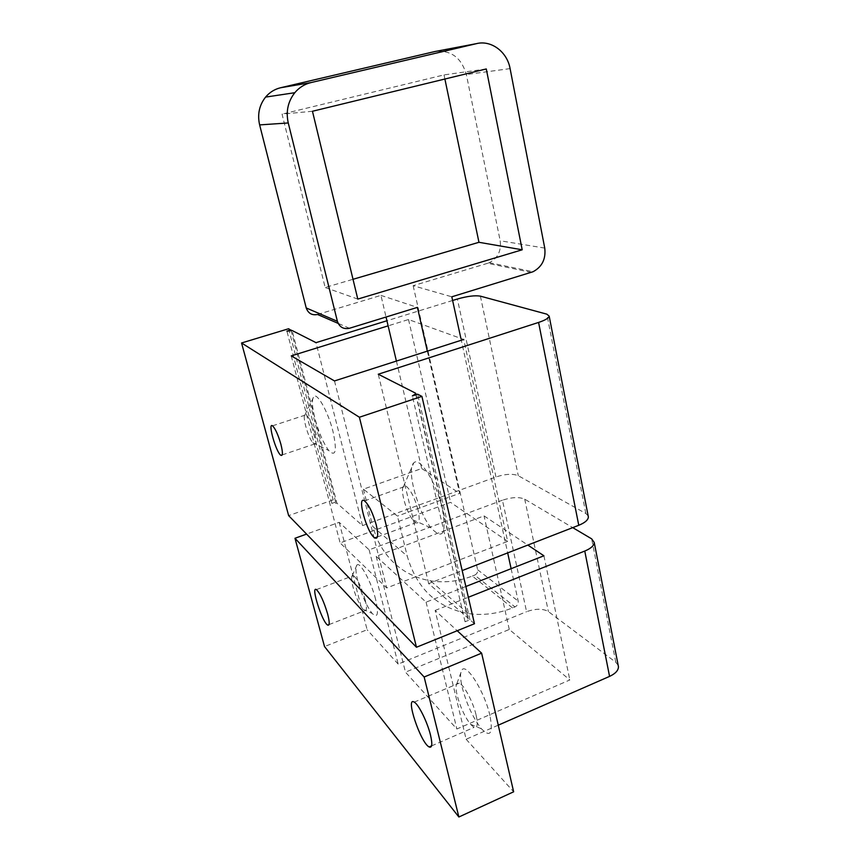 <?xml version="1.0" encoding="UTF-8"?>
<svg xmlns="http://www.w3.org/2000/svg" width="860" height="860" viewBox="0 0 860 860"><rect width="100%" height="100%" fill="white"/><g stroke="black" fill="none" stroke-linecap="round" stroke-linejoin="round"><path stroke-width="0.64" stroke-dasharray="4.3 3.22" d="M618.179 665.328L615.782 662.254L548.4 611.589C542.918 608.461 535.64 608.493 526.578 611.686L502.433 500.208C511.818 497.134 519.246 496.79 524.718 499.176L572.738 527.631M502.433 500.208L369.133 549.83L339.173 522.31L306.568 534.092M498.252 725.173L466.131 739.256L435.128 610.449L457.197 630.735M435.128 610.449L468.345 597.27M465.851 586.499L426.087 602.15L376.196 556.312L484.051 515.892L527.825 545.068M369.133 549.83L398.169 664.081L526.578 611.686M476.139 715.208C478.106 724.389 477.408 728.452 474.043 727.399L470.474 724.292C464.755 716.745 460.337 707.157 457.208 695.493C455.768 689.312 455.671 685.302 456.896 683.474L459.315 683.12C464.045 684.893 473.237 702.287 476.139 715.208M489.963 715.692C484.782 691.913 466.12 662.243 461.841 670.091C460.035 672.821 460.164 678.615 462.218 687.484C466.636 704.125 473.011 717.863 481.342 728.71C490.361 737.912 493.242 733.569 489.963 715.692M365.091 599.538C367.037 607.633 366.865 611.374 364.597 610.74L362.866 609.224C359.039 604.096 355.76 596.668 353.008 586.939C351.46 580.801 351.202 577.049 352.256 575.684L353.481 575.598C357.534 579.038 361.404 587.014 365.091 599.538M375.627 599.431C371.251 581.596 359.813 560.903 356.879 565.106C355.341 567.149 355.675 572.588 357.889 581.392C361.802 595.313 366.543 605.978 372.122 613.363C377.712 618.791 378.873 614.147 375.627 599.431M339.173 522.31L367.123 629.746L324.521 646.559M398.169 664.081L367.123 629.746M466.131 739.256L513.646 791.802M376.196 556.312L405.479 672.165L456.864 729L569.836 679.959L509.281 629.466L405.479 672.165M509.281 629.466L484.051 515.892M426.087 602.15L456.864 729M543.907 555.786L569.836 679.959M588.154 515.85L585.832 513.495L518.3 475.731C512.85 473.505 505.411 473.925 495.973 476.967L362.533 525.621L336.916 503.164L315.007 418.734C312.008 406.629 311.632 399.223 313.879 396.503C317.372 392.59 328.23 412.166 332.981 431.43C337.174 451.048 335.755 457.402 328.724 450.489C323.403 443.222 318.834 432.634 315.007 418.734L292.131 330.53M474.462 623.736L469.947 619.791L465.056 621.758L468.206 618.781L467.722 617.835L428.656 583.585L462.175 570.578M291.067 330.39L335.647 502.057L333.142 499.864L288.648 515.624M335.647 502.057L331.842 503.412L336.916 503.164M507.658 541.381L450.565 502.358L340.119 542.918L386.688 587.95L507.658 541.381L463.744 339.453L408.511 319.522L388.118 325.854M362.533 525.621L316.007 342.645M452.618 300.484L386.925 320.758M428.656 583.585L378.26 374.229M469.947 619.791L417.594 394.192M465.056 621.758L412.338 395.944M288.627 328.746L333.142 499.864M331.842 503.412L286.917 331.154M314.642 432.849C311.911 423.367 309.062 417.358 306.096 414.821L304.999 414.789C302.161 416.229 307.955 437.052 312.76 442.717L314.223 444.115C316.426 444.749 316.566 440.987 314.642 432.849M467.722 617.835L442.352 508.733C446.641 533.995 442.846 540.36 430.978 527.857C417.659 511.517 406.189 468.818 413.735 462.959C419.336 455.8 436.687 482.922 442.352 508.733L415.466 393.117M418.046 509.819C414.713 497.757 410.682 489.845 405.963 486.061L403.652 486.083C399.814 488.738 405.909 511.302 412.692 519.752L415.799 522.751C419.358 523.998 420.099 519.687 418.046 509.819M408.511 319.522L450.565 502.358M291.25 355.889L340.119 542.918M334.497 380.937L386.688 587.95M312.459 111.262L282.058 114.122L325.166 287.487L353.008 279.296M486.276 68.95L444.029 74.906L282.058 114.122M357.792 299.087L325.166 287.487M444.889 79.023L444.029 74.906M531.254 272.383L487.642 263.3L489.308 262.698C497.822 258.183 501.444 250.883 500.176 240.768L466.356 74.54C461.293 57.383 450.715 49.729 434.612 51.589M487.642 263.3L413.144 285.703L451.812 296.808M511.119 568.686L518.193 601.108C518.494 603.72 517.43 605.644 514.99 606.902L512.528 607.902C497.822 613.803 483.04 615.685 468.206 613.545C437.031 607.773 416.713 588.616 407.231 556.076L372.821 526.535L376.358 537.328M512.528 607.902L472.323 576.06C458.466 581.424 444.534 583.015 430.527 580.844C405.63 576.264 387.677 562.01 376.68 538.091M396.406 361.06L421.712 468.517L363.414 489.168L397.449 516.086L407.231 556.076M363.414 489.168L372.821 526.535M427.334 351.138L459.638 493.35L397.449 516.086M460.895 338.421L507.679 552.905M413.144 285.703L477.623 569.75C477.923 572.201 476.924 573.996 474.645 575.146L514.99 606.902M472.323 576.06L474.645 575.146M317.523 314.47L380.948 295.388L386.043 317.028M421.712 468.517L459.638 493.35M380.948 295.388L417.401 307.385M524.718 499.176L548.4 611.589M615.782 662.254L591.669 538.854M585.832 513.495L546.831 314.158M480.396 296.152L518.3 475.731M495.973 476.967L457.38 299.022M544.745 248.088L500.176 240.768M510.098 68.606L466.356 74.54M349.45 328.273L338.141 323.381M477.623 569.75L518.193 601.108M470.474 724.292L481.342 728.71M456.896 683.474L461.841 670.091M431.569 745.899L474.043 727.399M414.208 702.104L459.315 683.12M362.866 609.224L372.122 613.363M352.256 575.684L356.879 565.106M329.025 624.586L364.597 610.74M316.394 589.616L353.481 575.598M312.76 442.717L328.724 450.489M304.999 414.789L313.879 396.503M282.198 454.908L314.223 444.115M272.523 425.829L306.096 414.821M412.692 519.752L430.978 527.857M403.652 486.083L413.735 462.959M377.368 536.952L415.799 522.751M364.543 500.885L405.963 486.061M468.206 618.781L416.111 394.686M489.308 262.698L533.028 271.738M468.206 613.545L430.527 580.844"/><path stroke-width="1.29" d="M572.738 527.631L591.669 538.854L594.238 542.51C594.045 545.638 590.895 548.486 584.768 551.056L609.568 676.39C615.438 673.649 618.404 670.434 618.447 666.736L618.179 665.328M306.568 534.092L294.98 538.274L324.521 646.559L458.875 817L424.152 677.003L294.98 538.274M457.197 630.735L481.621 653.159L424.152 677.003M468.345 597.27L584.768 551.056M527.825 545.068L543.907 555.786L465.851 586.499M327.638 613.986C329.702 622.135 329.724 625.843 327.703 625.102C322.274 622.511 310.438 585.456 316.394 589.616C320.092 593.239 323.844 601.366 327.638 613.986M430.473 734.967C432.601 744.201 432.161 748.2 429.14 746.964C420.562 742.879 404.985 696.052 414.208 702.104C418.465 704.136 427.334 721.948 430.473 734.967M458.875 817L513.646 791.802L481.621 653.159M609.568 676.39L498.252 725.173M462.175 570.578L578.769 525.288C584.961 522.751 588.154 519.977 588.369 516.978L588.154 515.85M452.618 300.484L457.38 299.022C467.324 296.195 475 295.238 480.396 296.152L546.831 314.158L549.185 316.168C548.723 318.135 545.186 320.221 538.586 322.435L578.769 525.288M416.466 647.247L474.462 623.736L421.916 396.385L359.394 417.24L416.466 647.247L288.648 515.624L241.552 342.979L288.627 328.746L291.067 330.39M386.925 320.758L316.007 342.645L292.131 330.53L286.917 331.154L290.949 329.928M421.916 396.385L417.594 394.192L412.338 395.944L415.885 393.687L415.466 393.117L378.26 374.229L538.586 322.435M241.552 342.979L359.394 417.24M388.118 325.854L291.25 355.889L334.497 380.937L463.744 339.453M280.854 444.125C282.897 452.317 282.918 456.047 280.93 455.327C276.189 452.79 267.374 421.938 272.523 425.829C275.275 428.473 278.049 434.569 280.854 444.125M376.293 525.094C378.518 535.027 378.013 539.295 374.777 537.909C367.059 533.63 356.287 494.898 364.543 500.885C368.929 504.852 372.842 512.915 376.293 525.094M522.192 249.787L486.276 68.95L312.459 111.262L357.792 299.087L522.192 249.787L478.956 242.294L444.889 79.023M353.008 279.296L478.956 242.294M460.895 338.421L451.812 296.808L533.028 271.738C542.101 266.858 546.003 258.967 544.745 248.088L510.098 68.606C507.206 51.869 491.253 39.818 476.408 43.656L434.612 51.589L280.521 87.763C274.598 89.214 269.61 92.321 265.579 97.094C259.247 105.189 257.269 114.466 259.634 124.904L306.224 307.966C308.202 313.384 311.965 315.545 317.523 314.47L338.141 323.381M476.408 43.656L310.944 82.592C304.548 84.151 299.162 87.526 294.797 92.708C287.939 101.523 285.756 111.606 288.261 122.958L259.634 124.904M427.334 351.138L417.401 307.385L349.45 328.273C343.495 329.477 339.463 327.155 337.389 321.307L288.261 122.958M376.68 538.091L376.358 537.328M507.679 552.905L511.119 568.686M386.043 317.028L396.406 361.06M310.944 82.592L280.521 87.763M337.389 321.307L306.224 307.966M618.447 666.736L594.238 542.51M429.14 746.964L431.569 745.899M327.703 625.102L329.025 624.586M549.185 316.168L588.369 516.978M280.93 455.327L282.198 454.908M374.777 537.909L377.368 536.952M416.111 394.686L415.885 393.687M265.579 97.094L294.797 92.708"/></g></svg>

